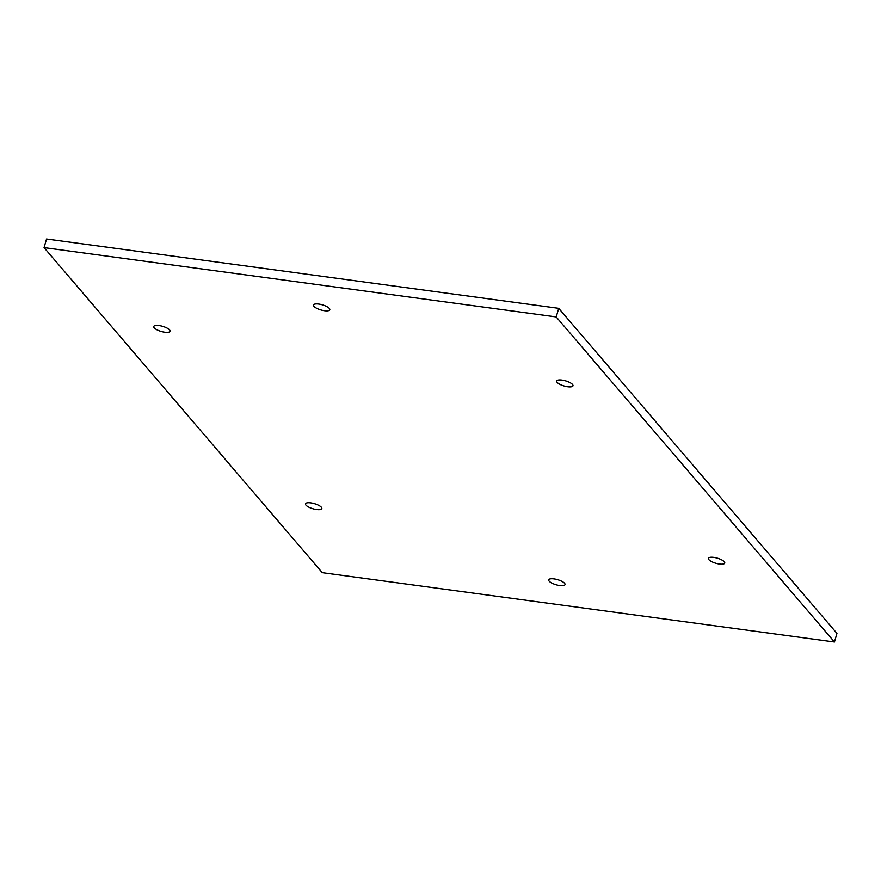 <?xml version="1.0" encoding="UTF-8"?>
<svg xmlns="http://www.w3.org/2000/svg" width="881" height="881" viewBox="0 0 881 881"><rect width="100%" height="100%" fill="white"/><g stroke="black" fill="none" stroke-linecap="round" stroke-linejoin="round"><path stroke-width="1.32" d="M549.182 581.174A8.502 2.654 16.2 0 1 548.709 579.841A8.502 2.654 16.2 0 1 557.607 579.665A8.502 2.654 16.2 0 1 565.018 584.588A8.502 2.654 16.2 0 1 557.937 585.226A8.502 2.654 16.2 0 1 549.182 581.174M557.144 382.376A8.502 2.654 16.2 0 1 556.66 381.044A8.502 2.654 16.2 0 1 565.569 380.867A8.502 2.654 16.2 0 1 572.98 385.79A8.502 2.654 16.2 0 1 565.899 386.429A8.502 2.654 16.2 0 1 557.144 382.376M708.897 559.677A8.502 2.654 16.2 0 1 708.423 558.356A8.502 2.654 16.2 0 1 717.321 558.169A8.502 2.654 16.2 0 1 724.744 563.091A8.502 2.654 16.2 0 1 717.663 563.73A8.502 2.654 16.2 0 1 708.897 559.677M313.955 306.357A8.502 2.654 16.2 0 1 313.482 305.024A8.502 2.654 16.2 0 1 322.38 304.837A8.502 2.654 16.2 0 1 329.791 309.76A8.502 2.654 16.2 0 1 322.71 310.409A8.502 2.654 16.2 0 1 313.955 306.357M154.23 327.853A8.502 2.654 16.2 0 1 153.757 326.521A8.502 2.654 16.2 0 1 162.655 326.333A8.502 2.654 16.2 0 1 170.077 331.256A8.502 2.654 16.2 0 1 162.996 331.906A8.502 2.654 16.2 0 1 154.23 327.853M305.993 505.154A8.502 2.654 16.2 0 1 305.52 503.822A8.502 2.654 16.2 0 1 314.418 503.646A8.502 2.654 16.2 0 1 321.829 508.568A8.502 2.654 16.2 0 1 314.748 509.207A8.502 2.654 16.2 0 1 305.993 505.154M322.281 572.672L44.05 247.616L46.55 239.004L558.719 308.328L836.95 633.384L834.45 641.996L322.281 572.672M44.05 247.616L556.219 316.929L834.45 641.996M556.219 316.929L558.719 308.328"/></g></svg>

